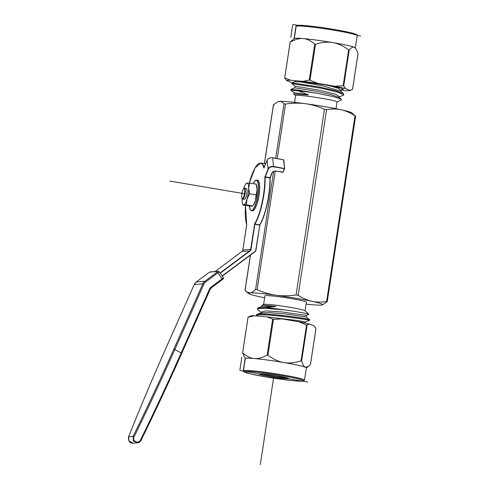 <?xml version="1.0" encoding="UTF-8"?>
<svg xmlns="http://www.w3.org/2000/svg" width="489" height="489" viewBox="0 0 489 489"><rect width="100%" height="100%" fill="white"/><g stroke="black" fill="none" stroke-linecap="round" stroke-linejoin="round"><path stroke-width="0.73" d="M351.872 112.861A37.506 2.366 -171.3 0 0 341.249 109.793C336.658 108.815 331.768 108.766 326.585 109.652L324.476 109.298C318.082 106.443 311.744 104.579 305.46 103.711A37.506 2.366 8.7 0 1 341.249 109.793C345.839 110.807 350.424 112.818 355.014 115.832L351.872 112.861M275.674 158.24L283.987 103.894L285.533 104.029C292.526 102.983 299.164 102.879 305.46 103.711A37.506 2.366 -171.3 0 0 279.188 101.4A37.506 2.366 -171.3 0 0 278.168 101.584L273.479 104.799L274.042 105.025M294.555 102.366L295.594 95.599A20.96 1.32 -171.3 0 1 296.31 95.373A20.96 1.32 8.7 0 1 319.134 97.873A20.96 1.32 8.7 0 1 337.031 101.938L335.992 108.711M295.582 95.661L294.133 94.285L294.983 94.041C309.103 94.823 307.538 95.178 308.406 94.835L298.406 90.948A26.473 1.669 8.7 0 1 316.921 93.277L333.278 96.596L341.438 99.243L341.432 99.835L337.019 101.999M298.406 90.948L290.888 90.19M290.845 90.147L290.998 89.31L298.981 90.196L316.921 93.277M343.688 94.89L343.474 93.54L335.112 90.557L319.048 86.969L291.97 82.8L291.847 83.619L321.114 88.216L337.355 92.03L343.688 94.89L343.131 95.331M328.681 85.52L338.651 88.387L340.368 90.263M291.866 83.643L295.087 86.211L319.427 90.227L335.417 94.132L339.458 96.749L339.323 97.568M290.863 90.178L294.085 92.745L308.406 94.835M299.023 81.62L322.312 85.777L340.258 90.972L343.474 93.54M295.087 86.211L294.836 87.824L315.637 91.15L331.004 94.573L339.256 97.5L341.438 99.243M256.401 315.931L257.281 315.124C264.793 313.015 318.547 321.041 308.314 320.442M309.286 319.574L309.152 320.442L305.313 321.927L296.413 320.368L275.924 318.015M308.437 319.623C318.761 320.234 264.653 312.178 257.403 314.311L256.462 314.861L256.334 315.674M257.336 309.146L257.954 307.911L265.264 307.514A26.473 1.669 8.7 0 1 283.779 309.843L265.227 308.333L259.47 308.412L257.336 309.146L257.74 309.733M265.264 307.514L276.022 306.45L262.685 305.142L261.835 305.674M309.286 319.58L306.065 317.013L306.316 315.399L308.761 314.341L304.989 310.753A20.96 1.32 8.7 0 0 286.23 306.676A20.96 1.32 8.7 0 0 264.335 304.317A20.96 1.32 -171.3 0 0 263.724 304.439L261.945 305.313M307.734 314.525C312.942 314.708 300.057 311.97 283.779 309.843M260.796 312.954L269.573 312.636L285.252 313.962L306.065 317.006L285.252 313.962L269.573 312.636L260.796 312.954L256.957 314.445M261.688 306.469L276.022 306.45L261.688 306.469M257.672 309.684L260.894 312.245L265.441 310.894L281.847 311.945L306.31 315.399M305.063 310.827L306.389 302.178A20.96 1.32 8.7 0 0 288.492 298.119A20.96 1.32 8.7 0 0 265.668 295.613A20.96 1.32 -171.3 0 0 264.952 295.839L263.626 304.488M306.09 304.121A37.506 2.366 -171.3 0 0 321.462 305.087A37.506 2.366 -171.3 0 0 322.483 304.904A37.506 2.366 -171.3 0 0 311.939 301.328A37.506 2.366 -171.3 0 0 276.151 295.246A37.506 2.366 -171.3 0 0 249.879 292.929A37.506 2.366 -171.3 0 0 248.779 293.626A37.506 2.366 -171.3 0 0 259.396 296.695A37.506 2.366 -171.3 0 0 264.653 297.777M322.483 304.904L327.172 301.682L326.609 301.462C321.42 302.355 316.536 302.306 311.939 301.328C307.355 300.313 302.764 298.302 298.174 295.289L296.071 294.928C289.078 295.973 282.434 296.083 276.151 295.246C269.861 294.378 263.522 292.52 257.128 289.665L255.582 289.525C253.479 291.633 251.578 292.77 249.879 292.929L246.419 291.756L245.075 290.435L245.631 290.655M327.172 301.682L326.609 301.462L355.014 115.832L355.576 116.052M283.987 103.894C282.483 102.097 280.882 101.266 279.188 101.4L277.74 101.743M254.58 315.772L248.1 317.141L250.778 315.943A32.121 2.023 8.7 0 1 254.58 315.772L266.939 316.86A32.121 2.023 -171.3 0 1 281.847 318.877L298.693 321.738A32.121 2.023 -171.3 0 1 309.574 324.097L314.054 325.87L315.931 328.608L310.448 364.47L308.333 366.512L305.356 367.208A30.886 1.95 -171.3 0 0 283.809 362.532A30.886 1.95 -171.3 0 0 254.298 358.541A30.886 1.95 -171.3 0 0 245.313 358.547L243.436 370.79L243.956 371.848L250.16 373.828L266.083 376.946L290.319 380.387C294.684 380.864 301.01 381.475 303.455 381.053L304.5 380.13A30.886 1.95 -171.3 0 0 281.933 374.77A30.886 1.95 -171.3 0 0 243.436 370.79M248.1 317.141L242.617 353.003L245.301 358.608M281.847 318.877L273.418 319.378L266.939 316.86M309.574 324.097L306.542 325.002L298.693 321.738M304.5 380.13L306.377 367.887A30.886 1.95 -171.3 0 0 305.356 367.208C304.005 366.732 302.764 364.66 301.634 360.986L301.059 360.864C294.598 362.887 288.846 363.443 283.809 362.532C278.754 361.726 273.461 359.293 267.929 355.234L267.141 355.13C262.275 357.783 257.996 358.92 254.298 358.541C250.588 358.266 246.762 356.414 242.825 352.985L242.617 353.003M295.472 81.718L304.849 82.097L323.84 84.683L340.32 87.928L343.364 89.383L342.239 89.536M340.326 91.04L340.454 90.22L346.065 90.716A32.121 2.023 -171.3 0 0 349.873 90.544A32.121 2.023 -171.3 0 0 350.093 90.367L345.613 88.601A32.121 2.023 8.7 0 0 334.727 86.235L317.887 83.374A32.121 2.023 8.7 0 0 302.978 81.357L290.619 80.269A32.121 2.023 -171.3 0 0 286.591 80.618L291.071 82.384A32.121 2.023 8.7 0 0 292.251 82.684M286.591 80.618L284.714 77.879L290.619 80.269M290.203 42.017L290.417 41.999C295.283 39.346 299.561 38.209 303.259 38.588A30.886 1.95 8.7 0 0 294.354 38.484L290.203 42.017L284.714 77.879M350.093 90.367L352.545 89.34L358.034 53.484L355.851 48.57L354.311 47.262A30.886 1.95 8.7 0 1 355.295 47.812L355.851 48.57M334.727 86.235L343.156 85.734L343.736 85.862L345.613 88.601M302.978 81.357L309.244 80L317.887 83.374M349.219 50L348.645 49.872C343.119 45.813 337.826 43.38 332.771 42.58A30.886 1.95 8.7 0 0 303.259 38.588C306.97 38.863 310.796 40.709 314.727 44.144L315.521 44.248C321.982 42.225 327.728 41.669 332.771 42.58A30.886 1.95 8.7 0 1 354.311 47.262C352.979 46.675 351.279 47.586 349.219 50L343.736 85.862M264.054 167.837L267.147 160.166L263.828 168.02A32.83 8.24 -80.4 0 0 249.341 183.033L255.069 167.904L260.851 162.971A33.093 8.307 99.6 0 1 264.109 167.666M264.855 177.262L265.246 176.829L270.001 177.635L270.117 178.155A32.83 8.24 99.6 0 1 259.934 224.677L259.61 225.093L254.848 224.286L251.016 249.347L250.692 249.311L254.671 223.779A32.83 8.24 -80.4 0 0 264.855 177.262L268.1 168.888L267.141 160.227A4.413 3.209 -6.3 0 1 272.624 157.794L273.583 166.456A4.413 3.209 173.7 0 0 268.1 168.888L268.369 169.115L265.246 176.829L264.971 176.602M245.527 205.521A32.83 8.24 -80.4 0 0 246.701 224.469L242.868 249.983L250.692 249.311A2.207 2.133 -94.9 0 1 249.842 250.741L220.032 272.978M283.443 159.628L284.659 168.595L273.583 166.456L273.528 166.828A4.15 3.02 173.7 0 0 268.369 169.115M284.629 168.644L282.929 172.317L276.291 171.119M272.526 157.8L283.718 159.805L284.653 168.399M140.52 439.966L141.15 440.241L181.822 353.156L174.775 349.666A575.749 129.396 115.7 0 1 134.053 436.86C131.682 441.433 139.047 444.171 140.52 439.966A575.749 129.396 -64.3 0 0 181.242 352.777L209.536 289.066A5.293 5.116 -94.9 0 1 211.181 287L222.067 278.883L217.849 272.844L219.09 271.633L218.241 271.242A0.88 0.85 85.1 0 0 217.813 271.407L209.848 272.098L208.448 272.905L210.276 271.933A0.88 0.85 85.1 0 0 209.848 272.098M141.132 440.222L141.15 440.241C140.037 441.958 138.778 442.832 137.372 442.863L133.161 443.223L128.931 440.925L128.613 436.763A574.868 129.2 115.7 0 1 165.123 350.063L194.2 284.592A6.62 6.394 -94.9 0 1 196.254 282.012L204.897 281.267A6.62 6.394 85.1 0 0 202.849 283.846L173.772 349.317A574.868 129.2 115.7 0 1 133.112 436.371L133.387 440.937L137.372 442.863L141.132 440.222A574.868 129.2 -64.3 0 0 181.792 353.168L210.117 289.445L181.81 353.119M242.495 203.418L243.002 205.093L243.705 204.793A11.033 2.769 -80.4 0 1 242.495 203.418A11.033 2.769 -80.4 0 1 242.073 199.567A11.033 2.769 -80.4 0 1 242.104 198.308L242.44 198.815A5.513 1.388 -80.4 0 0 242.764 199.06L244.445 199.347A5.513 1.388 -80.4 0 0 246.792 193.785A5.513 1.388 -80.4 0 0 246.297 188.473L244.61 188.186A5.513 1.388 -80.4 0 0 244.225 188.314L243.76 188.668A5.073 1.271 -80.4 0 0 241.957 193.668A5.073 1.271 -80.4 0 0 242.122 198.326A5.073 1.271 -80.4 0 0 244.573 193.442A5.073 1.271 -80.4 0 0 243.76 188.668M242.764 199.06A5.513 1.388 -80.4 0 0 245.111 193.503A5.513 1.388 -80.4 0 0 244.61 188.186M243.002 205.093L252.128 206.224L252.831 205.924L246.291 204.812L243.705 204.793A11.033 2.769 -80.4 0 0 247 199.139A11.033 2.769 -80.4 0 0 248.669 188.259A11.033 2.769 -80.4 0 0 247.037 183.027A11.033 2.769 -80.4 0 0 245.796 183.986A11.033 2.769 -80.4 0 0 243.742 188.681M246.291 204.812L247 199.139L249.598 193.785L248.669 188.259L249.622 183.045L246.334 183.332M256.138 194.897L257.092 189.689A11.033 2.769 99.6 0 1 255.423 200.569A11.033 2.769 99.6 0 1 253.369 205.264L255.423 200.569L256.138 194.897L249.598 193.785M256.163 184.157L256.67 185.832A11.033 2.769 -80.4 0 1 257.092 189.689L256.163 184.157L249.622 183.045M260.337 464.55L273.846 376.279M241.81 357.435L239.934 369.678M245.191 358.009L243.314 370.252M239.934 370.515L307.758 382.037M290.766 37.488L292.642 25.245M294.146 38.063L296.022 25.819M292.887 24.45L298.021 25.324M357.202 35.373L360.717 35.972M244.524 193.766L169.775 181.071L244.524 193.766M298.174 295.289L326.585 109.652M296.071 294.928L324.476 109.298M257.128 289.665L275.27 171.126M277.202 158.503L285.533 104.029M255.582 289.525L273.644 171.511M245.075 290.435L250.484 255.087M264.482 163.589L273.479 104.799M266.095 376.946A30.061 1.895 -171.3 0 0 302.532 381.151A30.061 1.895 -171.3 0 0 281.597 375.607A30.061 1.895 -171.3 0 0 245.16 371.408A30.061 1.895 -171.3 0 0 266.095 376.946M259.69 373.871A14.835 0.935 8.7 0 1 277.673 375.943A14.835 0.935 8.7 0 1 288.003 378.682A14.835 0.935 8.7 0 1 270.02 376.609A14.835 0.935 8.7 0 1 259.69 373.871M286.566 377.752A14.01 0.886 8.7 0 1 273.84 376.334A14.01 0.886 8.7 0 1 261.267 373.877M242.636 352.869L248.094 317.178M267.141 355.13L272.63 319.268M267.929 355.234L273.418 319.378M301.059 360.864L306.542 325.002M301.634 360.986L307.123 325.124M297.398 26.003A30.061 1.895 8.7 0 1 334.555 29.542A30.061 1.895 8.7 0 1 356.12 34.988M290.191 42.097L284.726 77.788M314.727 44.144L309.244 80M348.645 49.872L343.156 85.734M315.521 44.248L310.032 80.11M294.28 38.533L296.145 26.351A30.886 1.95 8.7 0 1 334.641 30.336A30.886 1.95 8.7 0 1 357.208 35.697L355.344 47.879M259.934 224.677L255.771 250.154A1.944 1.877 -94.9 0 1 255.026 251.413L222.116 275.961M270.203 177.593L270.117 178.063M273.528 166.828L284.433 168.681L282.997 172.232L276.297 171.095A3.576 2.598 -6.3 0 0 271.853 173.069L270.001 177.635L272.043 173.033M242.862 249.995L242.868 249.983A2.207 2.133 85.1 0 1 242.012 251.419L242.856 249.989L246.688 224.928L245.521 205.521M242 251.432L215.062 271.517L242.012 251.419L250.062 250.955L220.203 273.223M255.771 250.154L259.8 225.142L255.955 250.203A2.207 2.133 -94.9 0 1 255.117 251.627L222.244 276.144M255.967 250.197L255.026 251.413M251.016 249.347A2.469 2.384 -94.9 0 1 250.062 250.955M223.222 277.642L222.067 278.883L222.367 279.61L211.456 287.74A4.413 4.26 -94.9 0 0 210.105 289.415M254.531 224.249L254.922 224.054L254.671 223.779M265.185 177.159A33.093 8.307 99.6 0 1 254.922 224.054L259.677 224.861A33.093 8.307 -80.4 0 0 269.946 177.965L265.185 177.159M271.853 173.069L272.086 172.929A3.307 2.408 -6.3 0 1 276.199 171.107L283.217 172.152L284.677 168.467L283.718 159.805L272.593 157.721C269.891 157.519 268.076 158.332 267.147 160.166M276.297 171.095L276.236 171.181C274.109 171.058 272.721 171.663 272.08 172.99L270.13 178.106C270.558 193.008 265.484 216.187 259.91 224.775L259.793 225.142M208.43 272.929L196.254 282.012L208.473 272.899M217.122 272.147L204.897 281.267L205.631 281.964L217.849 272.844L217.122 272.147L217.813 271.407M205.631 281.964A5.734 5.538 85.1 0 0 203.852 284.201L174.775 349.666L173.772 349.317M211.181 287L211.48 287.728L222.367 279.61C223.284 279.213 223.595 278.565 223.308 277.666L219.09 271.633M194.176 284.641L202.849 283.846L203.852 284.201M134.053 436.86L133.112 436.371L128.57 436.805C139.964 408.162 152.134 379.25 165.093 350.075L165.123 350.063M209.536 289.066L210.117 289.445L211.48 287.728M128.57 436.873L128.57 436.811C128.106 441.041 129.634 443.181 133.161 443.223M258.479 181.064A15.336 3.851 99.6 0 1 258.852 196.199A15.336 3.851 99.6 0 1 253.504 210.368M249.347 206.175A15.336 3.851 -80.4 0 0 251.48 210.466A15.336 3.851 -80.4 0 0 257.746 195.001A15.336 3.851 -80.4 0 0 256.108 180.215A15.336 3.851 -80.4 0 0 253.174 183.65L254.702 181.113L256.487 180.135A15.446 3.875 -80.4 0 0 256.23 180.123A15.446 3.875 -80.4 0 0 255.344 180.533M251.566 210.594A15.446 3.875 -80.4 0 0 257.801 195.508A15.446 3.875 -80.4 0 0 256.487 180.135L257.538 180.313A15.446 3.875 99.6 0 1 258.858 195.692A15.446 3.875 99.6 0 1 252.617 210.771A15.446 3.875 99.6 0 1 252.367 210.765L251.315 210.582A15.446 3.875 -80.4 0 0 251.566 210.594M250.368 209.83A15.446 3.875 -80.4 0 0 251.315 210.582L250.435 209.989L249.341 206.169M294.085 92.745L293.84 94.359M295.833 81.296L291.994 82.782M294.836 87.824L290.998 89.31M343.205 95.306L339.372 96.791M343.449 89.065L340.442 90.233M257.954 307.917L261.792 306.426M304.733 322.96L305.313 321.927M260.906 312.263L260.704 313.003M261.823 305.656L261.701 306.475M248.779 293.626L246.425 291.756M327.263 301.542L355.631 116.144M245.013 290.344L250.399 255.148M264.415 163.577L273.388 104.946M259.751 373.877L259.885 373.877C261.144 373.633 271.23 374.763 279.06 376.188C287.428 377.679 288.663 378.462 288.064 378.248L287.99 378.18M242.599 352.905L248.07 317.172M310.484 364.409L315.955 328.675M306.365 367.948L308.333 366.512M349.873 90.544L351.071 90.08M290.16 42.078L284.696 77.812M358.046 53.582L352.581 89.316M296.145 26.351C296.053 25.715 296.762 25.367 298.284 25.306C302.709 24.994 319.69 26.993 334.568 29.542C343.272 31.027 349.666 32.347 353.749 33.503L356.897 34.817L357.208 35.697M255.111 251.633L222.25 276.151M265.606 163.778L260.851 162.971M210.276 271.933L218.241 271.242M165.093 350.075L194.17 284.61L196.223 282.019M245.796 183.986L246.352 183.222M257.538 180.313C258.95 179.359 260.686 186.7 258.822 196.376C258.106 203.357 253.754 211.865 252.648 210.771L252.367 210.765"/></g></svg>

